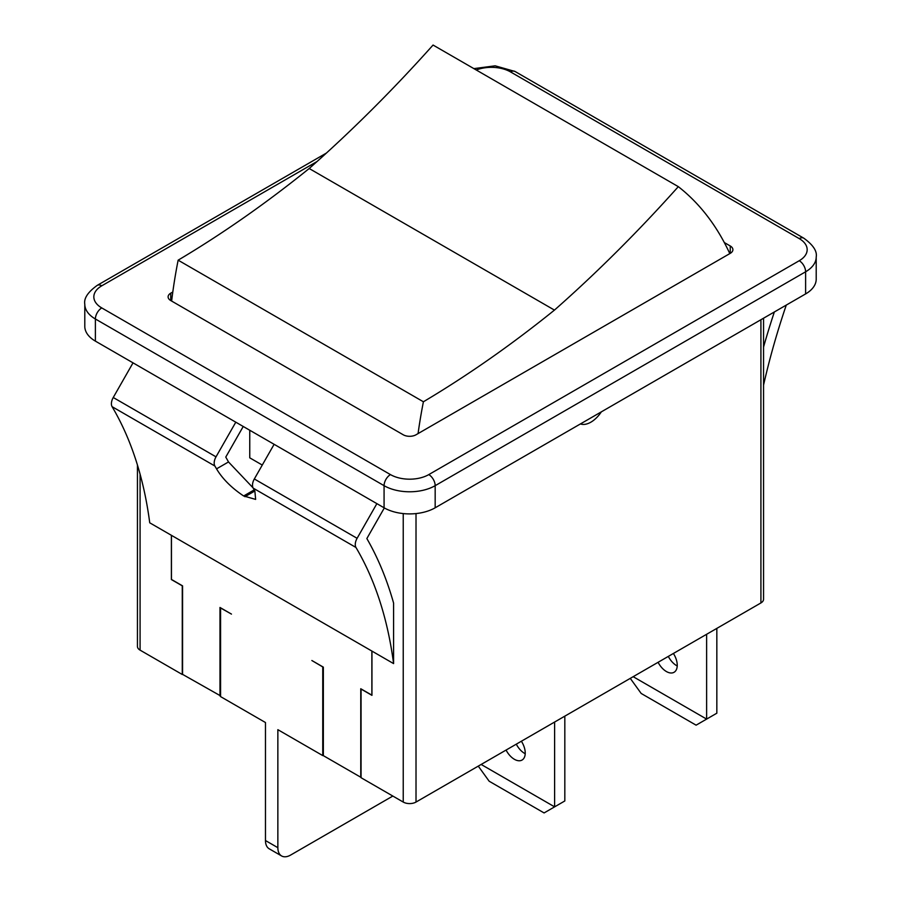 <?xml version="1.0" encoding="UTF-8"?>
<svg xmlns="http://www.w3.org/2000/svg" width="901" height="901" viewBox="0 0 901 901"><rect width="100%" height="100%" fill="white"/><g stroke="black" fill="none" stroke-linecap="round" stroke-linejoin="round"><path stroke-width="1.35" d="M763.552 347.054A551.266 318.278 -60 0 1 774.342 311.983M786.28 305.09A536.061 309.493 120 0 0 763.552 385.132M101.768 307.928A27.098 15.644 180 0 1 101.768 285.808A9.033 5.215 -120 0 0 97.252 285.358C87.859 292.115 83.714 298.411 84.795 304.245L84.795 326.365A36.13 20.858 0 0 0 95.382 341.119L384.074 507.792A36.13 20.858 0 0 0 435.172 507.792L805.618 293.917A36.13 20.858 0 0 0 816.205 279.164L816.205 257.044A36.13 20.858 0 0 1 805.618 271.787A9.033 5.215 -120 0 0 799.232 260.727L428.786 474.602A27.098 15.644 180 0 1 390.46 474.602L101.768 307.928A9.033 5.215 120 0 0 95.382 318.988L384.074 485.673A9.033 5.215 -60 0 1 390.46 474.602M274.118 444.306L254.33 478.972A9.033 5.215 120 0 0 253.192 488.139A536.061 309.493 -60 0 1 254.859 490.989L255.636 499.402L243.653 495.978C231.467 487.813 222.434 478.78 216.533 468.858A536.061 309.493 120 0 0 214.877 466.02A9.033 5.215 -60 0 1 216.015 456.841L235.792 422.186M384.322 507.939L366.853 538.55A551.266 318.278 -60 0 1 393.591 603.084L393.591 663.598A536.061 309.493 120 0 0 355.963 547.47A9.033 5.215 -60 0 1 357.1 538.302L376.877 503.636M243.236 426.477L225.768 457.089A551.266 318.278 -60 0 1 228.505 461.954L253.012 487.801M133.021 362.855L113.244 397.51A9.033 5.215 120 0 0 112.107 406.689A536.061 309.493 -60 0 1 149.735 522.805L371.944 651.096L371.944 695.347L361.064 689.062L361.064 777.721L403.231 802.059A9.033 5.215 0 0 0 416.014 802.059L760.917 602.938A9.033 5.215 0 0 0 763.552 599.244L763.552 318.199M393.591 663.598L371.944 651.096M220.576 695.887L182.565 674.365L182.565 585.864L171.449 579.444L171.449 535.34M219.979 695.966L219.979 607.465L231.467 614.099L220.576 607.961L220.576 696.608L265.468 722.523L265.468 840.532A18.065 10.429 120 0 0 269.208 848.798L281.596 855.95A18.065 10.429 -60 0 1 277.857 847.683L277.857 729.675L322.749 755.59L322.749 666.943L311.859 660.512L323.346 667.145L323.346 755.646L360.76 777.248L360.76 688.747L371.876 695.155L371.876 651.051M137.448 465.04L137.448 646.445A9.033 5.215 0 0 0 140.083 650.139L182.261 674.489L182.261 585.83L171.381 579.557L171.381 535.295M262.27 465.051L249.757 457.832L249.757 430.239M724.314 242.549L730.249 245.973L730.249 253.35L416.014 434.778A9.033 5.215 0 0 1 403.231 434.778L170.751 300.551L170.751 293.174A9.033 5.215 0 0 0 168.104 296.868A9.033 5.215 0 0 0 170.751 300.551M170.751 293.174L172.801 291.992A454.498 262.405 120 0 1 178.139 260.175L423.402 401.778A1031.082 595.302 120 0 0 554.453 310.102A1031.082 595.302 120 0 0 678.318 186.653A454.498 262.405 -60 0 1 729.799 253.62M730.249 253.35A9.033 5.215 0 0 0 732.896 249.667A9.033 5.215 0 0 0 730.249 245.973M418.064 433.595A454.498 262.405 -60 0 1 423.402 401.778M171.629 301.058A454.498 262.405 -60 0 1 172.801 291.992M678.318 186.653L433.054 45.05A1031.082 595.302 -60 0 1 309.189 168.51A1031.082 595.302 -60 0 1 178.139 260.175M309.189 168.51L554.453 310.102M392.825 796.056L290.629 855.06A18.065 10.429 -60 0 1 281.596 855.95M323.346 754.092L322.749 755.59M182.565 673.723L182.261 674.489M554.611 722.039L554.611 806.857L481.157 764.453M564.826 716.149L564.826 800.955L544.091 812.939L489.164 781.223L478.262 766.12M521.386 741.23A15.351 8.864 60 0 1 522.051 760.05A15.351 8.864 60 0 1 506.08 750.06M516.296 744.158A15.351 8.864 -120 0 0 525.215 753.732M706.621 634.281L706.621 719.099L633.166 676.685M716.836 628.38L716.836 713.198L706.621 719.099L696.101 725.17L641.174 693.455L630.272 678.363M673.396 653.462A15.351 8.864 60 0 1 674.061 672.281A15.351 8.864 60 0 1 658.09 662.303M668.317 656.401A15.351 8.864 -120 0 0 677.225 665.963M601.339 411.858A23.482 13.56 -60 0 1 580.435 423.932M254.33 478.972L357.1 538.302M228.505 461.954L216.533 468.858M254.217 489.885L243.653 495.978M254.859 490.989L244.926 496.721M113.244 397.51L216.015 456.841M253.192 488.139L355.963 547.47M112.107 406.689L214.877 466.02M277.857 847.683L265.468 840.532M140.083 650.139L140.083 474.185M403.231 513.57L403.231 802.059M805.618 293.917L805.618 271.787L435.172 485.673A9.033 5.215 -120 0 0 428.786 474.602M476.269 69.996A27.098 15.644 180 0 1 510.54 71.922A9.033 5.215 -60 0 1 515.057 71.483L803.748 238.157A9.033 5.215 120 0 0 799.232 238.607A27.098 15.644 180 0 1 799.232 260.727M384.074 507.792L384.074 485.673A36.13 20.858 0 0 0 435.172 485.673L435.172 507.792M84.795 304.245A36.13 20.858 0 0 0 95.382 318.988L95.382 341.119M101.768 285.808L317.073 161.493M510.54 71.922L799.232 238.607M760.917 319.731L760.917 602.938M416.014 802.059L416.014 513.57M803.748 238.157C813.141 244.914 817.286 251.21 816.205 257.044M97.252 285.358L326.432 153.046M515.057 71.483L495.156 65.818L473.881 68.622"/></g></svg>
